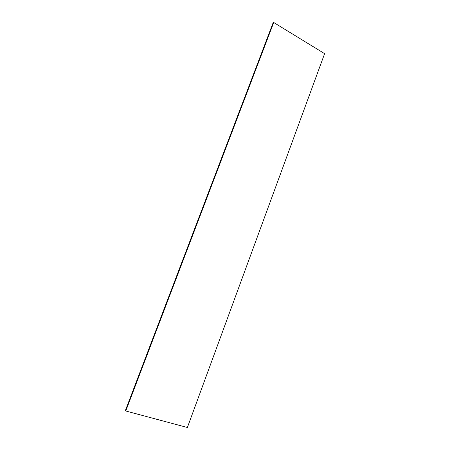 <?xml version="1.0" encoding="UTF-8"?>
<svg xmlns="http://www.w3.org/2000/svg" width="450" height="450" viewBox="0 0 450 450"><rect width="100%" height="100%" fill="white"/><g stroke="black" fill="none" stroke-linecap="round" stroke-linejoin="round"><path stroke-width="0.67" d="M125.752 410.991L125.381 410.552L273.099 22.821L273.718 22.5L324.619 53.657L187.38 427.5L125.752 410.991L273.718 22.5"/></g></svg>
